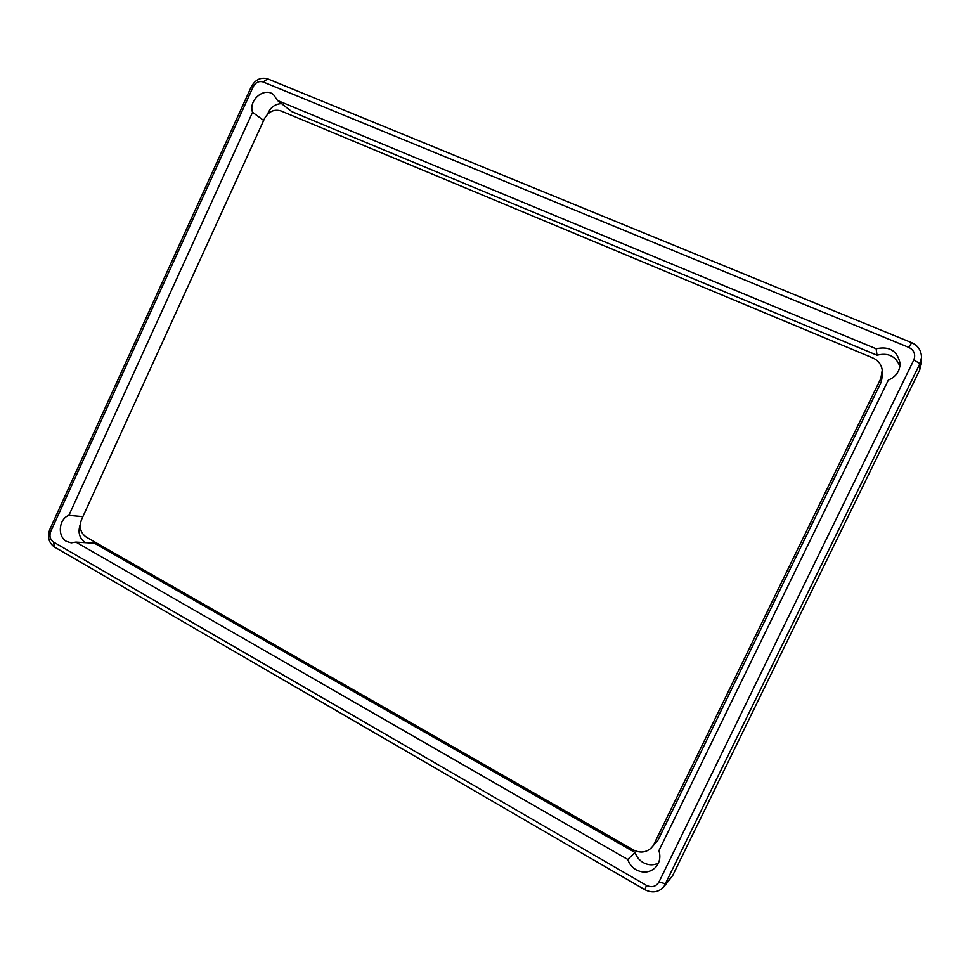 <?xml version="1.0" encoding="UTF-8"?>
<svg xmlns="http://www.w3.org/2000/svg" width="970" height="970" viewBox="0 0 970 970"><rect width="100%" height="100%" fill="white"/><g stroke="black" fill="none" stroke-linecap="round" stroke-linejoin="round"><path stroke-width="1.45" d="M921.488 357.615L921.148 364.344L919.657 370.116L672.586 875.728L663.844 886.847C658.497 892.388 652.167 893.334 644.88 889.708L54.441 547.019C48.706 542.776 47.178 536.883 49.858 529.329L251.278 86.791C255.34 79.564 260.833 76.933 267.768 78.885L911.691 342.689C918.214 345.72 921.476 350.703 921.488 357.615L919.948 363.568L663.844 886.847M253.206 86.73C255.643 82.377 258.954 80.789 263.125 81.965L908.854 347.43C914.189 350.267 915.85 354.462 913.813 360.003L659.018 881.912C656.023 886.701 651.84 887.865 646.469 885.404L53.532 542.072C50.076 539.526 49.155 535.973 50.767 531.414L253.206 86.73L251.278 86.791M636.114 869.787C643.486 873.497 650.009 872.648 655.696 867.265C659.745 862.524 660.825 856.959 658.945 850.593L888.338 380.07C896.001 376.809 899.905 371.243 900.063 363.35C897.395 350.8 889.429 345.938 876.14 348.776L277.493 100.48L273.564 94.672C264.325 86.621 248.174 100.249 252.552 112.302L68.882 515.361C58.758 518.841 57.169 536.628 66.578 541.442L71.259 542.848L75.902 542.097L627.748 859.456C629.287 863.943 632.076 867.386 636.114 869.787M75.902 542.097L94.454 543.212L635.059 852.533C636.562 856.886 639.279 860.244 643.219 862.585C648.384 865.361 653.465 865.519 658.448 863.07M635.059 852.533L627.748 859.456M68.882 515.361L82.874 516.634M80.292 524.382C77.661 532.178 79.322 538.241 85.287 542.569L85.469 542.666M252.552 112.302L263.67 120.425M281.542 103.632C274.946 103.923 270.29 107.452 267.562 114.205M277.493 100.48L291.812 111.623L877.025 355.214L876.14 348.776M899.881 366.442C895.916 356.184 888.302 352.437 877.025 355.214M881.281 381.95L657.999 840.165L651.21 848.01C645.947 852.63 640.03 853.285 633.459 849.975L86.269 537.113C80.461 532.894 78.909 527.001 81.601 519.435L264.446 118.716C268.508 111.526 274.013 108.931 280.96 110.932L872.806 357.93C878.202 360.379 881.354 364.441 882.251 370.103L880.821 378.555L881.281 381.95L882.688 373.632L882.251 370.103M657.999 840.165L651.21 848.01M654.01 844.094L880.821 378.555M672.586 875.728L665.735 883.925L659.018 881.912M919.657 370.116L919.948 363.568L913.813 360.003M263.125 81.965L267.768 78.885M49.858 529.329L50.767 531.414M54.441 547.019L53.532 542.072M644.88 889.708L646.469 885.404M911.691 342.689L908.854 347.43"/></g></svg>
